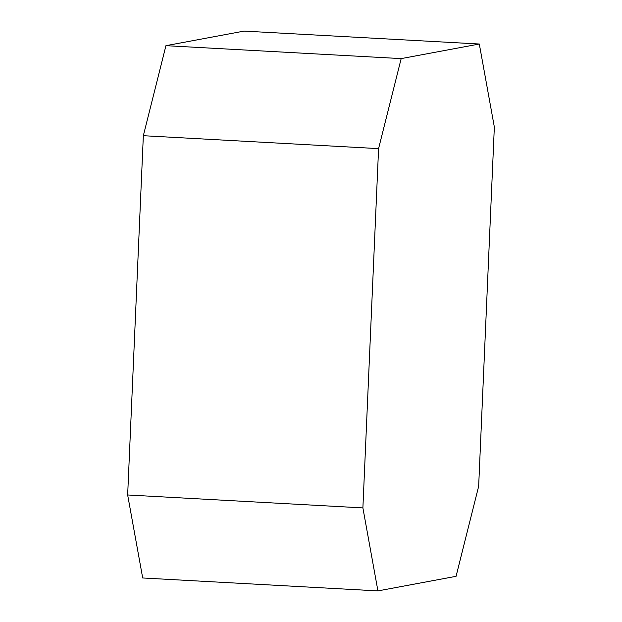 <?xml version="1.0" encoding="UTF-8"?>
<svg xmlns="http://www.w3.org/2000/svg" width="622" height="622" viewBox="0 0 622 622"><rect width="100%" height="100%" fill="white"/><g stroke="black" fill="none" stroke-linecap="round" stroke-linejoin="round"><path stroke-width="0.93" d="M165.934 45.678L143.34 135.705L127.658 494.972L142.695 577.978L377.927 590.9L456.066 576.322L478.66 486.295L494.342 127.028L479.305 44.022L244.073 31.1L165.934 45.678L401.174 58.608L378.58 148.627L143.34 135.705M378.58 148.627L362.89 507.902L127.658 494.972M362.89 507.902L377.927 590.9M479.305 44.022L401.174 58.608"/></g></svg>
